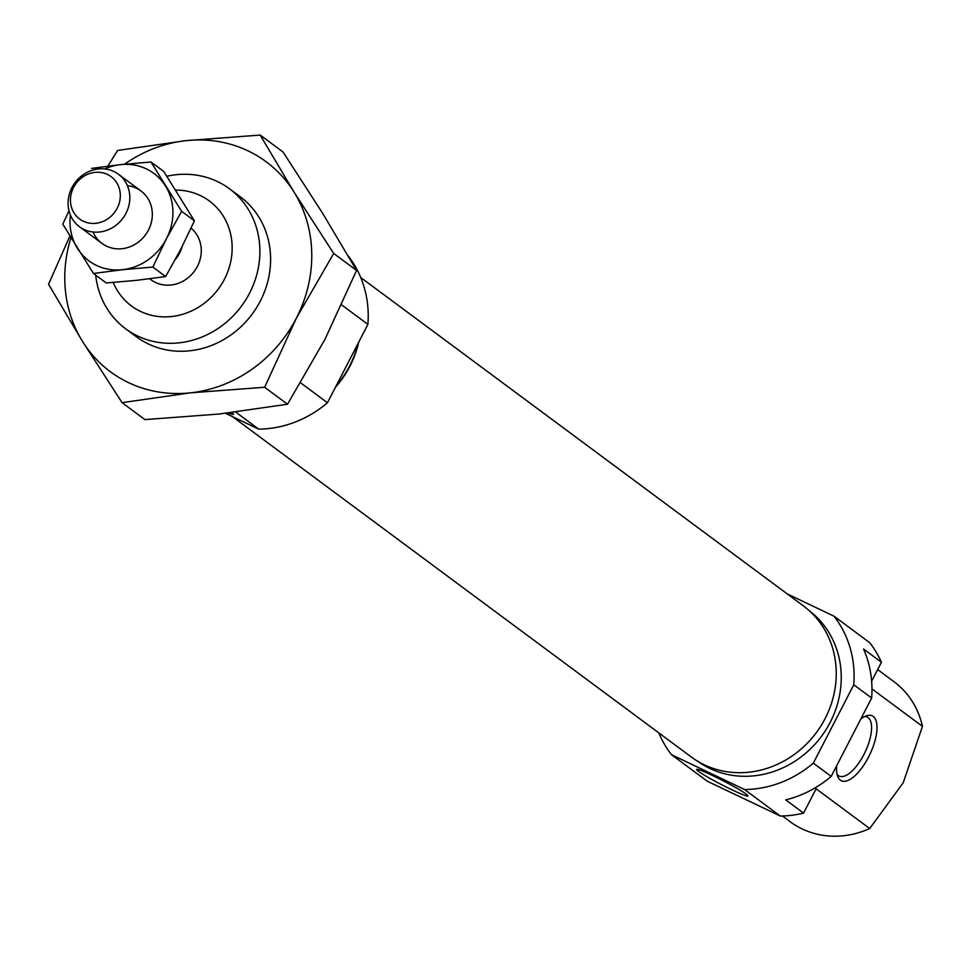 <?xml version="1.0" encoding="UTF-8"?>
<svg xmlns="http://www.w3.org/2000/svg" width="971" height="971" viewBox="0 0 971 971"><rect width="100%" height="100%" fill="white"/><g stroke="black" fill="none" stroke-linecap="round" stroke-linejoin="round"><path stroke-width="1.46" d="M95.704 275.157A87.147 79.549 -53.4 0 0 125.635 328.781A87.147 79.549 -53.4 0 0 249.583 293.133A87.147 79.549 -53.4 0 0 229.472 188.787A87.147 79.549 -53.4 0 0 166.866 176.249M336.136 385.924A93.689 85.521 -53.4 0 0 349.657 365.933A93.689 85.521 -53.4 0 0 358.044 343.479M113.243 282.464A65.36 59.668 -53.4 0 0 166.769 316.862A65.36 59.668 -53.4 0 0 224.435 279.247A65.36 59.668 -53.4 0 0 175.702 190.085M149.668 278.786L150.942 279.733A32.686 29.834 -53.4 0 0 197.416 266.37A32.686 29.834 -53.4 0 0 191.069 228.173M228.306 412.991A28.863 2.076 -152.7 0 0 233.501 414.168A28.863 2.076 -152.7 0 0 231.851 412.578M225.539 413.318L258.687 429.121L235.735 412.092M300.67 382.877L327.458 402.747L367.9 324.375L341.658 304.906M367.9 324.375A107.308 97.95 -53.4 0 0 348.225 255.919M258.687 429.121A107.308 97.95 -53.4 0 0 327.458 402.747M234.654 193.011A87.147 79.549 126.6 0 1 260.301 301.083A87.147 79.549 126.6 0 1 131.17 332.507M69.888 236.026L48.55 284.248L82.45 341.319L122.079 402.649L190.51 392.83L264.646 387.259L296.325 318.245L333.708 253.467L294.079 192.149L260.179 135.066L186.031 140.637L117.6 150.456L107.866 166.138M260.179 135.066L283.047 152.022L322.663 213.353L356.575 270.436L324.897 339.449L287.513 404.227L219.082 414.034L144.934 419.606L122.079 402.649M333.708 253.467L356.575 270.436M264.646 387.259L287.513 404.227M124.567 164.22A130.721 119.336 126.6 0 1 186.031 140.637A130.721 119.336 126.6 0 1 294.079 192.149A130.721 119.336 126.6 0 1 296.325 318.245A130.721 119.336 126.6 0 1 190.51 392.83A130.721 119.336 126.6 0 1 82.45 341.319A130.721 119.336 126.6 0 1 70.944 237.786M232.372 416.571L691.34 757.016A94.066 85.873 -53.4 0 0 825.132 718.528A94.066 85.873 -53.4 0 0 803.418 605.916L360.763 277.56M335.481 387.211A94.066 85.873 -53.4 0 0 349.973 366.079A94.066 85.873 -53.4 0 0 358.712 342.205M698.44 771.326A28.863 2.076 -152.7 0 0 727.558 787.675A28.863 2.076 -152.7 0 0 747.961 795.771A28.863 2.076 -152.7 0 0 746.165 794.072A28.863 2.076 -152.7 0 0 718.868 778.621A28.863 2.076 -152.7 0 0 696.79 769.36A28.863 2.076 -152.7 0 0 698.44 771.326M837.087 774.421A32.686 13.133 115.5 0 0 838.228 775.538A32.686 13.133 115.5 0 0 839.114 776.072A32.686 13.133 115.5 0 0 864.481 753.387A32.686 13.133 115.5 0 0 868.135 717.605A32.686 13.133 115.5 0 0 867.249 717.071A32.686 13.133 115.5 0 0 864.676 716.537M836.711 765.718A35.951 14.456 115.5 0 0 837.876 776.885A35.951 14.456 115.5 0 0 840.34 780.162A35.951 14.456 115.5 0 0 868.572 757.04A35.951 14.456 115.5 0 0 873.232 716.428A35.951 14.456 115.5 0 0 867.091 715.603A35.951 14.456 115.5 0 0 860.828 718.977M809.462 610.88A93.689 85.521 126.6 0 1 830.181 722.351A93.689 85.521 126.6 0 1 697.846 761.349M871.97 688.912L922.45 726.357L903.224 782.747L869.713 828.53L816.125 788.78L803.563 813.115L785.697 799.873A107.308 97.95 -53.4 0 0 831.188 776.399L871.642 698.028A107.308 97.95 -53.4 0 0 863.559 649.016L881.425 662.271L871.642 681.229M671.471 754.673L707.191 781.17L780.283 816.016L744.551 789.52L671.471 754.673A107.308 97.95 126.6 0 1 658.848 732.911M787.226 593.9L834.016 616.197L869.737 642.705A107.308 97.95 126.6 0 1 881.425 662.271M871.642 698.028L853.776 684.773L813.322 763.145L831.188 776.399M869.713 828.53A87.147 79.549 126.6 0 1 790.139 821.684L782.444 815.98M813.322 763.145A107.308 97.95 126.6 0 1 744.551 789.52M834.016 616.197A107.308 97.95 126.6 0 1 853.776 684.773M803.563 813.115A107.308 97.95 126.6 0 1 780.283 816.016M877.65 669.577L893.975 681.691A87.147 79.549 126.6 0 1 922.45 726.357M127.395 185.667A32.686 29.834 126.6 0 1 148.478 230.054A32.686 29.834 126.6 0 1 119.821 248.867A32.686 29.834 126.6 0 1 93.022 232.008M104.65 168.942A54.473 49.727 126.6 0 1 120.525 164.645L91.565 168.396M68.99 210.768L62.799 224.143L93.434 273.482L122.395 269.72L152.835 267.061L166.478 238.648L181.613 211.326L150.978 161.987L120.525 164.645A54.473 49.727 126.6 0 1 165.556 186.104A54.473 49.727 126.6 0 1 166.478 238.648A54.473 49.727 126.6 0 1 122.395 269.72A54.473 49.727 126.6 0 1 77.377 248.26A54.473 49.727 126.6 0 1 70.422 215.089M150.978 161.987L163.783 171.491L194.418 220.818L180.776 249.244L165.653 276.565L136.68 280.328L106.24 282.974L93.434 273.482M181.613 211.326L194.418 220.818M152.835 267.061L165.653 276.565M73.565 187.439A26.387 24.093 -53.4 0 0 83.312 221.23A26.387 24.093 -53.4 0 0 117.2 208.231A26.387 24.093 -53.4 0 0 107.453 174.44A26.387 24.093 -53.4 0 0 73.565 187.439M71.939 187.609A32.686 29.834 -53.4 0 0 79.488 226.741A32.686 29.834 -53.4 0 0 125.963 213.365A32.686 29.834 -53.4 0 0 118.426 174.234A32.686 29.834 -53.4 0 0 71.939 187.609M175.314 259.536A32.686 29.834 -53.4 0 0 179.562 253.115A32.686 29.834 -53.4 0 0 182.147 246.573M136.353 336.731L125.635 328.781M240.189 196.737L229.472 188.787M101.991 243.43L79.488 226.741M140.929 190.935L118.426 174.234"/></g></svg>

